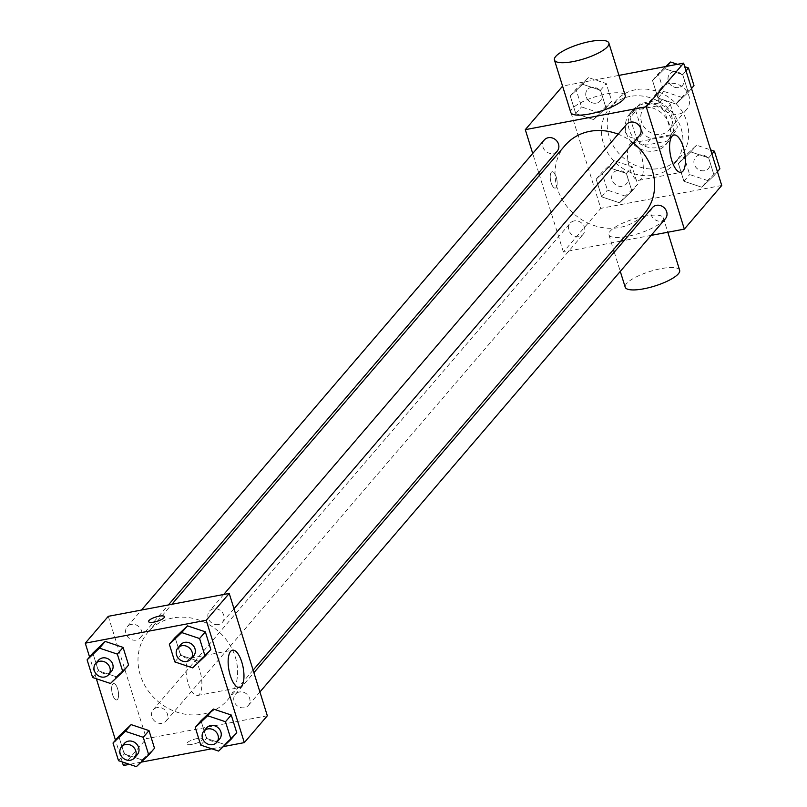 <?xml version="1.0" encoding="UTF-8"?>
<svg xmlns="http://www.w3.org/2000/svg" width="807" height="807" viewBox="0 0 807 807"><rect width="100%" height="100%" fill="white"/><g stroke="black" fill="none" stroke-linecap="round" stroke-linejoin="round"><path stroke-width="0.61" stroke-dasharray="4.04 3.03" d="M669.074 83.545A16.634 14.718 -139.4 0 0 661.205 88.013A16.634 14.718 -139.4 0 0 664.262 110.014A16.634 14.718 -139.4 0 0 686.464 109.661A16.634 14.718 -139.4 0 0 686.797 91.473A16.634 14.718 -139.4 0 0 669.074 83.545M651.824 103.679A16.634 14.718 -139.4 0 0 643.956 108.158A16.634 14.718 -139.4 0 0 647.002 130.159A16.634 14.718 -139.4 0 0 669.215 129.796A16.634 14.718 -139.4 0 0 669.538 111.608A16.634 14.718 -139.4 0 0 651.824 103.679M670.365 104.496L677.355 126.911A22.576 19.983 -139.4 0 1 673.724 133.669A22.576 19.983 -139.4 0 1 673.109 134.355L650.946 138.552A22.576 19.983 -139.4 0 1 642.796 133.458L635.815 111.043A22.576 19.983 -139.4 0 1 639.437 104.285A22.576 19.983 -139.4 0 1 640.062 103.599L662.224 99.402A22.576 19.983 -139.4 0 1 670.365 104.496L664.615 111.205L671.595 133.629L677.355 126.911M642.796 133.458L637.046 140.166L630.065 117.751L635.815 111.043M640.062 103.599L634.302 110.307L656.464 106.11L662.224 99.402M634.302 110.307A22.576 19.983 -139.4 0 0 633.687 110.993A22.576 19.983 -139.4 0 0 630.065 117.751M637.046 140.166A22.576 19.983 -139.4 0 0 645.197 145.26L650.946 138.552M671.595 133.629A22.576 19.983 -139.4 0 1 667.974 140.378A22.576 19.983 -139.4 0 1 667.359 141.064L645.197 145.26M664.615 111.205A22.576 19.983 -139.4 0 0 656.464 106.11M629.238 129.776A23.756 21.032 40.6 0 1 632.789 110.226A23.756 21.032 40.6 0 1 664.514 109.722A23.756 21.032 40.6 0 1 668.872 141.144A23.756 21.032 40.6 0 1 646.962 146.975A23.756 21.032 40.6 0 1 629.238 129.776M626.353 133.135A23.756 21.032 -139.4 0 0 644.087 150.334A23.756 21.032 -139.4 0 0 665.997 144.503A23.756 21.032 -139.4 0 0 666.471 118.518A23.756 21.032 -139.4 0 0 641.151 107.2A23.756 21.032 -139.4 0 0 629.914 113.585A23.756 21.032 -139.4 0 0 626.353 133.135M667.359 141.064L673.109 134.355M635.704 89.718A42.761 37.858 -139.4 0 0 615.479 101.218A42.761 37.858 -139.4 0 0 623.327 157.789A42.761 37.858 -139.4 0 0 680.422 156.871A42.761 37.858 -139.4 0 0 681.279 110.095A42.761 37.858 -139.4 0 0 635.704 89.718M629.954 96.436A42.761 37.858 -139.4 0 0 609.729 107.936A42.761 37.858 -139.4 0 0 617.567 164.507A42.761 37.858 -139.4 0 0 674.672 163.579A42.761 37.858 -139.4 0 0 675.53 116.813A42.761 37.858 -139.4 0 0 629.954 96.436M619.534 202.799L601.669 196.837L596.171 179.174L608.539 167.483L626.403 173.444L631.901 191.108L619.534 202.799L601.669 196.837L596.171 179.174L608.539 167.483L626.403 173.444L631.901 191.108L619.534 202.799L625.294 196.091L607.419 190.119L601.921 172.466L614.288 160.764L632.153 166.736L637.661 184.389L625.294 196.091M701.777 187.224L683.912 181.262L678.415 163.599L690.782 151.908L708.647 157.869L714.145 175.533L701.777 187.224L683.912 181.262L678.415 163.599L690.782 151.908L708.647 157.869L714.145 175.533L701.777 187.224L707.527 180.516L689.662 174.544L684.165 156.891L696.532 145.199L710.644 149.91M721.73 185.479L600.781 208.377L562.681 86.036L618.949 75.384M593.629 119.607L575.764 113.636L570.256 95.983L582.624 84.291L600.499 90.253L605.996 107.916L593.629 119.607L575.764 113.636L570.256 95.983L582.624 84.291L600.499 90.253L605.996 107.916L593.629 119.607L599.379 112.889L581.514 106.928L576.006 89.264L588.384 77.573L606.249 83.545L611.746 101.198L599.379 112.889M675.863 104.032L657.998 98.071L652.5 80.407L664.867 68.716L682.732 74.678L688.23 92.341L675.863 104.032L657.998 98.071L652.5 80.407L664.867 68.716L682.732 74.678L688.23 92.341L675.863 104.032L681.622 97.324L663.747 91.352L658.25 73.699L665.866 66.497M620.714 241.152L563.397 252.006L600.781 208.377M563.397 252.006L539.5 175.29M538.713 172.759L532.711 153.481M551.312 172.284A8.312 3.157 79.3 0 0 550.848 181.716A8.312 3.157 79.3 0 0 555.236 188.102A8.312 3.157 79.3 0 0 556.79 179.346A8.312 3.157 79.3 0 0 552.149 171.76A8.312 3.157 79.3 0 0 551.312 172.284A8.312 3.157 79.3 0 0 550.858 181.716A8.312 3.157 79.3 0 0 555.246 188.102A8.312 3.157 79.3 0 0 556.8 179.346A8.312 3.157 79.3 0 0 552.149 171.76A8.312 3.157 79.3 0 0 551.312 172.284M565.132 145.381A52.263 46.271 -139.4 0 0 574.705 214.521A52.263 46.271 -139.4 0 0 644.5 213.401M633.233 142.859A52.263 46.271 -139.4 0 0 618.142 134.184M651.128 235.392L624.245 240.486M652.399 207.631A8.554 7.576 -139.4 0 0 653.963 218.949A8.554 7.576 -139.4 0 0 665.382 218.758M574.201 220.906A8.554 7.576 -139.4 0 0 570.156 223.206A8.554 7.576 -139.4 0 0 571.729 234.524A8.554 7.576 -139.4 0 0 583.148 234.333A8.554 7.576 -139.4 0 0 583.32 224.982A8.554 7.576 -139.4 0 0 574.201 220.906M544.241 140.015A8.554 7.576 -139.4 0 0 545.814 151.333A8.554 7.576 -139.4 0 0 557.234 151.141M639.477 135.566A8.554 7.576 40.6 0 1 635.432 137.866A8.554 7.576 40.6 0 1 626.313 133.791A8.554 7.576 40.6 0 1 626.484 124.439M644.722 216.226A28.507 7.667 -17.3 0 0 608.871 234.776A28.507 7.667 -17.3 0 0 638.367 233.616A28.507 7.667 -17.3 0 0 663.314 217.819A28.507 7.667 -17.3 0 0 644.722 216.226M570.771 112.435A28.507 7.667 162.7 0 1 595.707 96.628A28.507 7.667 162.7 0 1 625.203 95.478M679.645 270.254A28.507 7.667 -17.3 0 0 661.054 268.66A28.507 7.667 -17.3 0 0 625.203 287.201M629.974 144.16A19.005 7.213 -100.7 0 1 631.881 142.97A19.005 7.213 -100.7 0 1 642.503 160.3A19.005 7.213 -100.7 0 1 638.962 180.314A19.005 7.213 -100.7 0 1 628.935 165.717A19.005 7.213 -100.7 0 1 629.974 144.16M172.839 617.98A52.263 46.271 -139.4 0 0 148.115 632.032A52.263 46.271 -139.4 0 0 157.698 701.182A52.263 46.271 -139.4 0 0 227.493 700.052A52.263 46.271 -139.4 0 0 228.532 642.886A52.263 46.271 -139.4 0 0 172.839 617.98M218.415 624.527A8.554 7.576 40.6 0 1 209.306 620.452A8.554 7.576 40.6 0 1 209.477 611.101A8.554 7.576 40.6 0 1 220.896 610.909A8.554 7.576 40.6 0 1 222.46 622.227A8.554 7.576 40.6 0 1 218.415 624.527M157.194 707.568A8.554 7.576 -139.4 0 0 153.148 709.867A8.554 7.576 -139.4 0 0 154.712 721.176A8.554 7.576 -139.4 0 0 166.131 720.994A8.554 7.576 -139.4 0 0 166.303 711.643A8.554 7.576 -139.4 0 0 157.194 707.568M131.279 624.376A8.554 7.576 -139.4 0 0 127.234 626.676A8.554 7.576 -139.4 0 0 128.807 637.984A8.554 7.576 -139.4 0 0 140.226 637.802A8.554 7.576 -139.4 0 0 140.398 628.451A8.554 7.576 -139.4 0 0 131.279 624.376M239.427 691.992A8.554 7.576 -139.4 0 0 235.382 694.292A8.554 7.576 -139.4 0 0 236.955 705.6A8.554 7.576 -139.4 0 0 248.374 705.419A8.554 7.576 -139.4 0 0 248.546 696.068A8.554 7.576 -139.4 0 0 239.427 691.992M267.329 715.769L146.39 738.667L108.279 616.326M123.38 765.52L146.39 738.667M122.261 761.939L115.482 740.15M96.356 678.748L89.567 656.959M112.728 684.114A8.312 3.157 79.3 0 0 112.274 693.546A8.312 3.157 79.3 0 0 116.662 699.931A8.312 3.157 79.3 0 0 118.215 691.175A8.312 3.157 79.3 0 0 113.565 683.59A8.312 3.157 79.3 0 0 112.728 684.114A8.312 3.157 79.3 0 0 112.284 693.546A8.312 3.157 79.3 0 0 116.662 699.931A8.312 3.157 79.3 0 0 118.215 691.175A8.312 3.157 79.3 0 0 113.575 683.59A8.312 3.157 79.3 0 0 112.738 684.114M224.376 744.367L236.744 732.675L224.376 744.367L206.501 738.395L201.004 720.742L206.501 738.395L224.376 744.367L218.616 751.075M116.218 676.75L128.585 665.049L116.218 676.75L98.353 670.778L92.855 653.125L98.353 670.778L116.218 676.75L110.468 683.458M223.378 746.586L211.757 748.785M141.134 762.151L129.513 764.36M142.133 759.942L154.5 748.24L142.133 759.942L124.268 753.97L118.77 736.317L124.268 753.97L142.133 759.942L136.383 766.65M198.461 661.175L210.829 649.484L198.461 661.175L180.597 655.203L175.099 637.55L180.597 655.203L198.461 661.175L192.712 667.883M197.15 738.546A8.312 2.239 -17.3 0 0 186.699 743.953A8.312 2.239 -17.3 0 0 195.304 743.62A8.312 2.239 -17.3 0 0 202.577 739.01A8.312 2.239 -17.3 0 0 197.15 738.546A8.312 2.239 -17.3 0 0 186.689 743.943A8.312 2.239 -17.3 0 0 195.294 743.61A8.312 2.239 -17.3 0 0 202.567 739A8.312 2.239 -17.3 0 0 197.15 738.536M164.467 616.669L164.467 616.669A8.312 2.239 162.7 0 1 154.016 622.086A8.312 2.239 162.7 0 1 148.589 621.622A8.312 2.239 162.7 0 1 148.589 621.612L148.589 621.622M188.525 659.349A19.005 7.213 -100.7 0 1 190.432 658.159A19.005 7.213 -100.7 0 1 201.054 675.489A19.005 7.213 -100.7 0 1 197.503 695.503A19.005 7.213 -100.7 0 1 187.476 680.896A19.005 7.213 -100.7 0 1 188.525 659.349M180.718 644.662A8.554 7.576 -139.4 0 0 182.281 655.97A8.554 7.576 -139.4 0 0 193.7 655.788M174.847 661.922L180.597 655.203M206.622 727.853A8.554 7.576 -139.4 0 0 208.196 739.162A8.554 7.576 -139.4 0 0 219.615 738.98M200.751 745.113L206.501 738.395M98.474 660.237A8.554 7.576 -139.4 0 0 100.048 671.545A8.554 7.576 -139.4 0 0 111.467 671.363M92.603 677.487L98.353 670.778M124.389 743.429A8.554 7.576 -139.4 0 0 125.953 754.737A8.554 7.576 -139.4 0 0 137.372 754.555M118.518 760.688L124.268 753.97M677.487 64.298L684.74 66.719M693.99 85.623L681.622 97.324M673.674 71.793A8.554 7.576 -139.4 0 0 669.628 74.093A8.554 7.576 -139.4 0 0 671.192 85.411A8.554 7.576 -139.4 0 0 682.611 85.229A8.554 7.576 -139.4 0 0 682.783 75.868A8.554 7.576 -139.4 0 0 673.674 71.793A8.554 7.576 -139.4 0 0 669.649 74.073A8.554 7.576 -139.4 0 0 671.212 85.381A8.554 7.576 -139.4 0 0 682.641 85.199A8.554 7.576 -139.4 0 0 682.803 75.848A8.554 7.576 -139.4 0 0 673.694 71.773M657.998 98.071L663.747 91.352M652.5 80.407L658.25 73.699M664.867 68.716L666.945 66.295M682.732 74.678L686.021 70.845M688.23 92.341L691.518 88.508M719.894 168.824L707.527 180.516M699.578 154.984A8.554 7.576 -139.4 0 0 695.533 157.284A8.554 7.576 -139.4 0 0 697.107 168.602A8.554 7.576 -139.4 0 0 708.526 168.421A8.554 7.576 -139.4 0 0 708.697 159.06A8.554 7.576 -139.4 0 0 699.578 154.984M683.912 181.262L689.662 174.544M678.415 163.599L684.165 156.891M690.782 151.908L696.532 145.199M708.647 157.869L711.935 154.036M714.145 175.533L717.433 171.699M699.608 154.964A8.554 7.576 -139.4 0 0 695.563 157.264A8.554 7.576 -139.4 0 0 697.127 168.572A8.554 7.576 -139.4 0 0 708.546 168.391A8.554 7.576 -139.4 0 0 708.717 159.04A8.554 7.576 -139.4 0 0 699.608 154.964M591.43 87.368A8.554 7.576 -139.4 0 0 587.385 89.668A8.554 7.576 -139.4 0 0 588.949 100.986A8.554 7.576 -139.4 0 0 600.378 100.804A8.554 7.576 -139.4 0 0 600.539 91.443A8.554 7.576 -139.4 0 0 591.43 87.368A8.554 7.576 -139.4 0 0 587.405 89.648A8.554 7.576 -139.4 0 0 588.979 100.956A8.554 7.576 -139.4 0 0 600.398 100.774A8.554 7.576 -139.4 0 0 600.569 91.423A8.554 7.576 -139.4 0 0 591.45 87.348M575.764 113.636L581.514 106.928M570.256 95.983L576.006 89.264M582.624 84.291L588.384 77.573M600.499 90.253L606.249 83.545M605.996 107.916L611.746 101.198M617.345 170.559A8.554 7.576 -139.4 0 0 613.3 172.859A8.554 7.576 -139.4 0 0 614.863 184.178A8.554 7.576 -139.4 0 0 626.282 183.996A8.554 7.576 -139.4 0 0 626.454 174.635A8.554 7.576 -139.4 0 0 617.345 170.559M601.669 196.837L607.419 190.119M596.171 179.174L601.921 172.466M608.539 167.483L614.288 160.764M626.403 173.444L632.153 166.736M631.901 191.108L637.661 184.389M617.365 170.539A8.554 7.576 -139.4 0 0 613.32 172.839A8.554 7.576 -139.4 0 0 614.884 184.147A8.554 7.576 -139.4 0 0 626.313 183.966A8.554 7.576 -139.4 0 0 626.474 174.615A8.554 7.576 -139.4 0 0 617.365 170.539M661.205 88.013L643.956 108.158M686.464 109.661L669.215 129.796M665.997 144.503L668.872 141.144M629.914 113.585L632.789 110.226M667.974 140.378L673.724 133.669M633.687 110.993L639.437 104.285M674.672 163.579L680.422 156.871M609.729 107.936L615.479 101.218M608.871 234.776L613.491 249.595M614.278 252.117L620.28 271.404M663.314 217.819L667.803 232.234M638.962 180.314L681.047 172.345M631.881 142.97L673.976 135.001M227.493 700.052L253.116 670.143M148.115 632.032L171.901 604.282M223.731 594.466L209.477 611.101M234 608.76L222.46 622.227M166.131 720.994L583.148 234.333M153.148 709.867L570.156 223.206M140.226 637.802L168.381 604.947M127.234 626.676L141.487 610.042M248.374 705.419L259.915 691.952M235.382 694.292L253.902 672.675M197.503 695.503L239.588 687.534M190.432 658.159L232.517 650.18"/><path stroke-width="1.21" d="M618.949 75.384L683.62 63.138L721.73 185.479L684.336 229.107L651.128 235.392M532.711 153.481L525.296 129.665L562.58 86.147M539.5 175.29L538.713 172.759M618.142 134.184A52.263 46.271 -139.4 0 0 589.846 131.329A52.263 46.271 -139.4 0 0 565.132 145.381L171.901 604.282M253.116 670.143L644.5 213.401A52.263 46.271 -139.4 0 0 633.233 142.859M624.245 240.486L620.714 241.152M525.296 129.665L646.236 106.766L684.336 229.107M259.915 691.952L665.382 218.758A8.554 7.576 -139.4 0 0 665.553 209.406A8.554 7.576 -139.4 0 0 656.444 205.331A8.554 7.576 -139.4 0 0 652.399 207.631L253.902 672.675M168.381 604.947L557.234 151.141A8.554 7.576 -139.4 0 0 557.405 141.79A8.554 7.576 -139.4 0 0 548.286 137.715A8.554 7.576 -139.4 0 0 544.241 140.015L141.487 610.042M223.731 594.466L626.484 124.439A8.554 7.576 40.6 0 1 637.903 124.258A8.554 7.576 40.6 0 1 639.477 135.566L234 608.76M646.236 106.766L683.62 63.138M672.07 136.191A19.005 7.213 -100.7 0 1 673.976 135.001A19.005 7.213 -100.7 0 1 684.598 152.331A19.005 7.213 -100.7 0 1 681.047 172.345A19.005 7.213 -100.7 0 1 671.021 157.748A19.005 7.213 -100.7 0 1 672.07 136.191M608.871 43.043L625.203 95.478A28.507 7.667 162.7 0 1 589.362 114.019A28.507 7.667 162.7 0 1 570.771 112.435L554.439 60A28.507 7.667 162.7 0 1 579.376 44.203A28.507 7.667 162.7 0 1 608.871 43.043A28.507 7.667 162.7 0 1 573.031 61.594A28.507 7.667 162.7 0 1 554.439 60M620.28 271.404L625.203 287.201A28.507 7.667 -17.3 0 0 654.699 286.051A28.507 7.667 -17.3 0 0 679.645 270.254L667.803 232.234M89.567 656.959L85.27 643.179L108.279 616.326L229.218 593.427L267.329 715.769L244.319 742.611L223.378 746.586M129.513 764.36L123.38 765.52L122.261 761.939M115.482 740.15L96.356 678.748M201.004 720.742L213.371 709.05L231.236 715.012L236.744 732.675L231.236 715.012L213.371 709.05L201.004 720.742L195.254 727.45L207.621 715.759L225.486 721.72L230.994 739.383L218.616 751.075L200.751 745.113L195.254 727.45M92.855 653.125L105.223 641.424L123.088 647.396L128.585 665.049L123.088 647.396L105.223 641.424L92.855 653.125L87.106 659.833L99.473 648.142L117.338 654.104L122.835 671.767L110.468 683.458L92.603 677.487L87.106 659.833M211.757 748.785L141.134 762.151M85.27 643.179L206.219 620.27L244.319 742.611M118.77 736.317L131.138 724.625L149.002 730.587L154.5 748.24L149.002 730.587L131.138 724.625L118.77 736.317L113.01 743.025L125.378 731.334L143.253 737.295L148.75 754.959L136.383 766.65L118.518 760.688L113.01 743.025M175.099 637.55L187.466 625.859L205.331 631.82L210.829 649.484L205.331 631.82L187.466 625.859L175.099 637.55L169.339 644.258L181.706 632.567L199.581 638.529L205.079 656.192L192.712 667.883L174.847 661.922L169.339 644.258M206.219 620.27L229.218 593.427M230.61 651.38A19.005 7.213 -100.7 0 1 232.517 650.18A19.005 7.213 -100.7 0 1 243.139 667.52A19.005 7.213 -100.7 0 1 239.588 687.534A19.005 7.213 -100.7 0 1 229.561 672.927A19.005 7.213 -100.7 0 1 230.61 651.38M154.016 622.076A8.312 2.239 162.7 0 1 148.589 621.612A8.312 2.239 162.7 0 1 155.862 617.002A8.312 2.239 162.7 0 1 164.467 616.669A8.312 2.239 162.7 0 1 154.016 622.076M148.589 621.612A8.312 2.239 162.7 0 1 155.862 617.012A8.312 2.239 162.7 0 1 164.467 616.669M190.825 659.148L193.7 655.788A8.554 7.576 -139.4 0 0 193.872 646.437A8.554 7.576 -139.4 0 0 184.763 642.362A8.554 7.576 -139.4 0 0 180.718 644.662L177.843 648.021A8.554 7.576 -139.4 0 0 179.406 659.329A8.554 7.576 -139.4 0 0 190.825 659.148A8.554 7.576 -139.4 0 0 190.997 649.796A8.554 7.576 -139.4 0 0 181.888 645.721A8.554 7.576 -139.4 0 0 177.843 648.021M181.706 632.567L187.466 625.859M199.581 638.529L205.331 631.82M205.079 656.192L210.829 649.484M216.74 742.339L219.615 738.98A8.554 7.576 -139.4 0 0 219.786 729.629A8.554 7.576 -139.4 0 0 210.667 725.554A8.554 7.576 -139.4 0 0 206.622 727.853L203.747 731.213A8.554 7.576 -139.4 0 0 205.321 742.521A8.554 7.576 -139.4 0 0 216.74 742.339A8.554 7.576 -139.4 0 0 216.912 732.988A8.554 7.576 -139.4 0 0 207.792 728.913A8.554 7.576 -139.4 0 0 203.747 731.213M207.621 715.759L213.371 709.05M225.486 721.72L231.236 715.012M230.994 739.383L236.744 732.675M108.592 674.723L111.467 671.363A8.554 7.576 -139.4 0 0 111.638 662.012A8.554 7.576 -139.4 0 0 102.519 657.937A8.554 7.576 -139.4 0 0 98.474 660.237L95.599 663.586A8.554 7.576 -139.4 0 0 97.163 674.904A8.554 7.576 -139.4 0 0 108.592 674.723A8.554 7.576 -139.4 0 0 108.763 665.361A8.554 7.576 -139.4 0 0 99.644 661.286A8.554 7.576 -139.4 0 0 95.599 663.586M99.473 648.142L105.223 641.424M117.338 654.104L123.088 647.396M122.835 671.767L128.585 665.049M134.497 757.914L137.372 754.555A8.554 7.576 -139.4 0 0 137.543 745.204A8.554 7.576 -139.4 0 0 128.434 741.129A8.554 7.576 -139.4 0 0 124.389 743.429L121.514 746.788A8.554 7.576 -139.4 0 0 123.078 758.096A8.554 7.576 -139.4 0 0 134.497 757.914A8.554 7.576 -139.4 0 0 134.668 748.563A8.554 7.576 -139.4 0 0 125.559 744.488A8.554 7.576 -139.4 0 0 121.514 746.788M125.378 731.334L131.138 724.625M143.253 737.295L149.002 730.587M148.75 754.959L154.5 748.24M665.866 66.497L670.617 61.998L677.487 64.298M684.74 66.719L688.482 67.97L693.99 85.623L691.518 88.508M666.945 66.295L670.617 61.998M686.021 70.845L688.482 67.97M710.644 149.91L714.397 151.161L719.894 168.824L717.433 171.699M711.935 154.036L714.397 151.161M613.491 249.595L614.278 252.117"/></g></svg>
